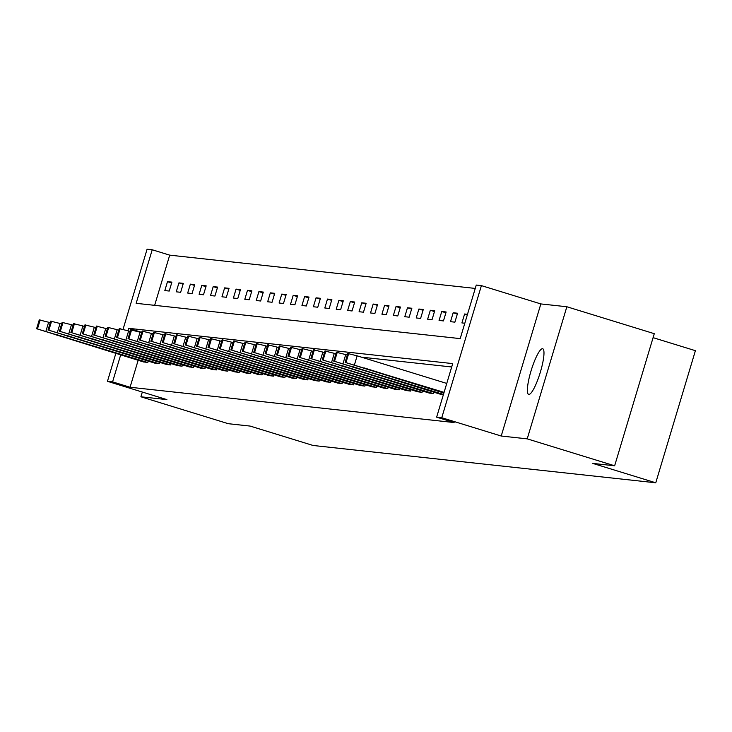 <?xml version="1.0" encoding="UTF-8"?>
<svg xmlns="http://www.w3.org/2000/svg" width="732" height="732" viewBox="0 0 732 732"><rect width="100%" height="100%" fill="white"/><g stroke="black" fill="none" stroke-linecap="round" stroke-linejoin="round"><path stroke-width="1.1" d="M542.54 348.725A23.872 4.63 -72.9 0 0 531.121 370.639A23.872 4.63 -72.9 0 0 528.66 394.383A23.872 4.63 -72.9 0 0 528.824 394.42A23.872 4.63 -72.9 0 0 540.243 372.506A23.872 4.63 -72.9 0 0 542.705 348.752A23.872 4.63 -72.9 0 0 542.54 348.725M123.049 329.327L147.086 249.209L152.219 249.768L136.152 303.322L460.199 338.614L476.267 285.059L481.4 285.617L441.762 417.725L436.638 417.167L452.705 363.603L128.649 328.32L127.926 330.736M540.847 303.926L501.219 436.025L527.214 438.861L614.642 465.781L654.28 333.682L566.852 306.754L540.847 303.926L481.4 285.617M653.09 337.653L695.4 350.683L655.762 482.791L313.104 445.477L250.161 426.088L228.329 423.709L140.901 396.79L166.905 399.617L107.458 381.317L115.83 353.41M475.26 288.426L169.705 255.148L152.219 249.768M527.214 438.861L566.852 306.754M142.328 392.05L140.901 396.79M169.705 255.148L154.644 305.336M164.828 290.567L169.22 291.052L171.901 282.122L167.5 281.646L164.828 290.567M176.247 291.812L180.648 292.297L183.32 283.366L178.928 282.891L176.247 291.812M187.676 293.056L192.077 293.541L194.749 284.611L190.357 284.135L187.676 293.056M199.104 294.301L203.496 294.786L206.177 285.855L201.785 285.379L199.104 294.301M210.532 295.545L214.924 296.03L217.605 287.1L213.213 286.624L210.532 295.545M221.961 296.789L226.353 297.274L229.034 288.344L224.633 287.868L221.961 296.789M233.389 298.034L237.781 298.519L240.462 289.588L236.061 289.113L233.389 298.034M244.808 299.278L249.209 299.763L251.881 290.833L247.489 290.357L244.808 299.278M256.237 300.523L260.638 301.008L263.31 292.077L258.918 291.601L256.237 300.523M267.665 301.767L272.057 302.252L274.738 293.322L270.346 292.846L267.665 301.767M279.093 303.011L283.485 303.496L286.166 294.566L281.774 294.09L279.093 303.011M290.522 304.256L294.914 304.741L297.595 295.81L293.193 295.335L290.522 304.256M301.95 305.5L306.342 305.985L309.023 297.055L304.622 296.579L301.95 305.5M313.369 306.745L317.77 307.23L320.442 298.299L316.05 297.823L313.369 306.745M324.798 307.989L329.199 308.474L331.87 299.544L327.478 299.068L324.798 307.989M336.226 309.233L340.618 309.718L343.299 300.788L338.907 300.312L336.226 309.233M347.654 310.478L352.046 310.963L354.727 302.032L350.335 301.557L347.654 310.478M359.083 311.722L363.475 312.207L366.156 303.277L361.754 302.801L359.083 311.722M370.511 312.967L374.903 313.452L377.584 304.521L373.183 304.045L370.511 312.967M381.93 314.211L386.331 314.696L389.003 305.766L384.611 305.29L381.93 314.211M393.358 315.455L397.76 315.94L400.431 307.01L396.039 306.534L393.358 315.455M404.787 316.7L409.179 317.185L411.86 308.254L407.468 307.779L404.787 316.7M416.215 317.944L420.607 318.429L423.288 309.499L418.896 309.023L416.215 317.944M427.644 319.189L432.036 319.674L434.717 310.743L430.325 310.267L427.644 319.189M439.072 320.433L443.464 320.918L446.145 311.988L441.744 311.512L439.072 320.433M450.5 321.677L454.892 322.162L457.573 313.232L453.172 312.756L450.5 321.677M467.492 314.312L464.6 314.001L461.919 322.922L464.811 323.242M138.156 360.29L130.067 387.255L454.124 422.547L436.638 417.167M451.69 366.979L361.379 357.143M143.417 361.91L147.8 362.459L148.203 361.105M154.845 363.154L159.219 363.703L159.631 362.349M166.274 364.399L170.648 364.948L171.05 363.594M177.702 365.643L182.076 366.192L182.478 364.838M189.13 366.888L193.504 367.437L193.907 366.082M200.559 368.132L204.933 368.681L205.335 367.327M211.978 369.376L216.361 369.925L216.764 368.571M223.406 370.621L227.78 371.17L228.192 369.816M234.835 371.865L239.208 372.414L239.611 371.06M246.263 373.11L250.637 373.659L251.039 372.304M257.691 374.354L262.065 374.903L262.468 373.549M269.12 375.598L273.493 376.147L273.896 374.793M280.539 376.843L284.922 377.392L285.324 376.038M291.967 378.087L296.341 378.636L296.753 377.282M303.396 379.332L307.769 379.881L308.172 378.526M314.824 380.576L319.198 381.125L319.6 379.771M326.252 381.82L330.626 382.369L331.029 381.015M337.681 383.065L342.054 383.614L342.457 382.26M349.1 384.309L353.483 384.858L353.885 383.504M360.528 385.554L364.902 386.103L365.314 384.748M371.957 386.798L376.33 387.347L376.733 385.993M383.385 388.042L387.759 388.591L388.161 387.237M394.813 389.287L399.187 389.836L399.59 388.482M406.242 390.531L410.615 391.08L411.018 389.726M417.67 391.776L422.044 392.325L422.446 390.97M429.089 393.02L433.463 393.569L433.875 392.215M440.518 394.264L443.391 394.649M501.219 436.025L441.762 417.725M130.067 387.255L112.582 381.875L107.458 381.317M614.642 465.781L592.819 463.411L655.762 482.791M120.67 354.91L112.582 381.875M141.734 332.346L128.649 328.32M171.654 282.927L167.5 281.646M183.082 284.172L178.928 282.891M194.511 285.416L190.357 284.135M205.939 286.66L201.785 285.379M217.367 287.905L213.213 286.624M228.796 289.149L224.633 287.868M240.215 290.394L236.061 289.113M251.643 291.638L247.489 290.357M263.072 292.882L258.918 291.601M274.5 294.127L270.346 292.846M285.928 295.371L281.774 294.09M297.357 296.616L293.193 295.335M308.776 297.86L304.622 296.579M320.204 299.104L316.05 297.823M331.633 300.349L327.478 299.068M343.061 301.593L338.907 300.312M354.489 302.838L350.335 301.557M365.918 304.082L361.754 302.801M377.337 305.326L373.183 304.045M388.765 306.571L384.611 305.29M400.194 307.815L396.039 306.534M411.622 309.06L407.468 307.779M423.05 310.304L418.896 309.023M434.479 311.548L430.325 310.267M445.898 312.793L441.744 311.512M457.326 314.037L453.172 312.756M467.336 314.842L464.6 314.001M143.765 362.02L36.756 328.769L147.434 362.413M50.215 322.73L48.623 322.236L45.942 331.166M55.531 334.716L79.202 341.725L55.65 334.304M39.4 319.948L48.623 322.236M155.193 363.264L48.175 330.013L158.853 363.658M61.644 323.974L60.051 323.48L57.371 332.41M66.96 335.961L90.631 342.969L67.079 335.549M50.828 321.192L60.051 323.48M166.621 364.509L59.603 331.257L170.281 364.902M73.072 325.218L71.471 324.724L68.799 333.655M78.379 337.205L102.059 344.214L78.507 336.793M62.257 322.437L71.471 324.724M178.05 365.753L71.031 332.502L181.71 366.146M84.5 326.463L82.899 325.969L80.227 334.899M89.807 338.449L113.487 345.458L89.935 338.038M73.676 323.681L82.899 325.969M189.478 366.997L82.46 333.746L193.138 367.391M95.919 327.707L94.327 327.213L91.646 336.144M101.236 339.694L124.916 346.703L101.364 339.282M85.104 324.926L94.327 327.213M200.897 368.242L93.888 334.991L204.567 368.635M107.348 328.952L105.756 328.458L103.075 337.388M112.664 340.938L136.335 347.947L112.783 340.526M96.532 326.17L105.756 328.458M212.326 369.486L105.317 336.235L215.995 369.88M118.776 330.196L117.184 329.702L114.503 338.632M124.092 342.183L147.763 349.191L124.211 341.771M107.961 327.414L117.184 329.702M223.754 370.731L116.736 337.479L227.414 371.124M130.205 331.44L128.612 330.946L125.931 339.877M135.521 343.427L159.192 350.436L135.64 343.015M119.389 328.659L128.612 330.946M235.182 371.975L128.164 338.724L238.842 372.368M141.633 332.685L140.032 332.191L137.36 341.121M146.94 344.671L170.62 351.68L147.068 344.26M130.818 329.903L140.032 332.191M246.611 373.219L139.592 339.968L250.271 373.613M153.061 333.929L151.46 333.435L148.788 342.366M158.368 345.916L182.048 352.925L158.496 345.504M142.237 331.148L151.46 333.435M258.039 374.464L151.021 341.213L261.699 374.857M164.48 335.174L162.888 334.68L160.207 343.61M169.797 347.16L193.477 354.169L169.925 346.748M153.665 332.392L162.888 334.68M269.458 375.708L162.449 342.457L273.127 376.102M175.909 336.418L174.317 335.924L171.636 344.854M181.225 348.405L204.896 355.413L181.344 347.993M165.093 333.636L174.317 335.924M280.887 376.953L173.877 343.701L284.556 377.346M187.337 337.662L185.745 337.168L183.064 346.099M192.653 349.649L216.324 356.658L192.772 349.237M176.522 334.881L185.745 337.168M292.315 378.197L185.297 344.946L295.975 378.59M198.765 338.907L197.173 338.413L194.492 347.343M204.082 350.893L227.753 357.902L204.201 350.482M187.95 336.125L197.173 338.413M303.743 379.441L196.725 346.19L307.403 379.835M210.194 340.151L208.593 339.657L205.921 348.588M215.51 352.138L239.181 359.147L215.629 351.726M199.379 337.37L208.593 339.657M315.172 380.686L208.153 347.435L318.832 381.079M221.622 341.396L220.021 340.902L217.349 349.832M226.929 353.382L250.609 360.391L227.057 352.97M210.798 338.614L220.021 340.902M326.6 381.93L219.582 348.679L330.26 382.324M233.041 342.64L231.449 342.146L228.768 351.076M238.358 354.627L262.038 361.635L238.486 354.215M222.226 339.858L231.449 342.146M338.019 383.175L231.01 349.923L341.688 383.568M244.47 343.884L242.878 343.39L240.197 352.321M249.786 355.871L273.457 362.88L249.905 355.459M233.654 341.103L242.878 343.39M349.448 384.419L242.438 351.168L353.117 384.812M255.898 345.129L254.306 344.635L251.625 353.565M261.214 357.115L284.885 364.124L261.333 356.704M245.083 342.347L254.306 344.635M360.876 385.663L253.858 352.412L364.536 386.057M267.326 346.373L265.734 345.879L263.053 354.81M272.643 358.36L296.314 365.369L272.762 357.948M256.511 343.592L265.734 345.879M372.304 386.908L265.286 353.657L375.964 387.301M278.755 347.618L277.163 347.124L274.482 356.054M284.071 359.604L307.742 366.613L284.19 359.192M267.939 344.836L277.163 347.124M383.733 388.152L276.714 354.901L387.393 388.546M290.183 348.862L288.582 348.368L285.91 357.298M295.49 360.849L319.17 367.857L295.618 360.437M279.359 346.08L288.582 348.368M395.161 389.397L288.143 356.145L398.821 389.79M301.602 350.106L300.01 349.612L297.338 358.543M306.918 362.093L330.599 369.102L307.047 361.681M290.787 347.325L300.01 349.612M406.589 390.641L299.571 357.39L410.249 391.034M313.031 351.351L311.439 350.857L308.758 359.787M318.347 363.337L342.018 370.346L318.475 362.926M302.215 348.569L311.439 350.857M418.009 391.885L310.999 358.634L421.678 392.279M324.459 352.595L322.867 352.101L320.186 361.032M329.775 364.582L353.446 371.591L329.894 364.17M313.644 349.814L322.867 352.101M429.437 393.13L322.419 359.879L433.097 393.523M335.887 353.84L334.295 353.346L331.614 362.276M341.204 365.826L364.875 372.835L341.322 365.414M325.072 351.058L334.295 353.346M440.865 394.374L333.847 361.123L443.455 394.438M347.316 355.084L345.724 354.59L343.043 363.52M352.632 367.071L376.303 374.079L352.751 366.659M336.5 352.302L345.724 354.59M443.876 393.029L345.129 362.386L444.077 392.361M446.758 383.431L357.143 355.834L354.471 364.765M364.051 368.315L387.731 375.324L364.179 367.903M347.92 353.547L357.143 355.834M39.427 319.847L36.756 328.769M40.159 319.93L37.488 328.851M50.856 321.092L48.175 330.013M51.588 321.174L48.907 330.095M62.284 322.336L59.603 331.257M63.016 322.419L60.335 331.34M73.712 323.581L71.031 332.502M74.444 323.663L71.763 332.584M85.141 324.825L82.46 333.746M85.873 324.907L83.192 333.829M96.56 326.069L93.888 334.991M97.292 326.152L94.62 335.073M107.988 327.314L105.317 336.235M108.72 327.396L106.049 336.317M119.417 328.558L116.736 337.479M120.149 328.641L117.468 337.562M130.845 329.803L128.164 338.724M131.577 329.885L128.896 338.806M142.273 331.047L139.592 339.968M143.005 331.129L140.324 340.051M153.702 332.291L151.021 341.213M154.434 332.374L151.753 341.295M165.121 333.536L162.449 342.457M165.853 333.618L163.181 342.539M176.549 334.78L173.877 343.701M177.281 334.863L174.609 343.784M187.978 336.025L185.297 344.946M188.71 336.107L186.029 345.028M199.406 337.269L196.725 346.19M200.138 337.351L197.457 346.273M210.834 338.513L208.153 347.435M211.566 338.596L208.885 347.517M222.263 339.758L219.582 348.679M222.995 339.84L220.314 348.761M233.682 341.002L231.01 349.923M234.414 341.085L231.742 350.006M245.11 342.247L242.438 351.168M245.842 342.329L243.17 351.25M256.539 343.491L253.858 352.412M257.271 343.573L254.59 352.495M267.967 344.735L265.286 353.657M268.699 344.818L266.018 353.739M279.395 345.98L276.714 354.901M280.127 346.062L277.446 354.983M290.824 347.224L288.143 356.145M291.556 347.307L288.875 356.228M302.243 348.469L299.571 357.39M302.984 348.551L300.303 357.472M313.671 349.713L310.999 358.634M314.403 349.795L311.731 358.717M325.1 350.957L322.419 359.879M325.832 351.04L323.16 359.961M336.528 352.202L333.847 361.123M337.26 352.284L334.579 361.205M347.956 353.446L345.275 362.367M348.688 353.529L346.007 362.45M39.281 319.857L36.6 328.778M50.709 321.101L48.028 330.022M62.129 322.345L59.457 331.267M73.557 323.59L70.885 332.511M84.985 324.834L82.304 333.755M96.414 326.079L93.733 335M107.842 327.323L105.161 336.244M119.27 328.567L116.589 337.489M130.689 329.812L128.018 338.733M142.118 331.056L139.446 339.977M153.546 332.301L150.865 341.222M164.975 333.545L162.294 342.466M176.403 334.789L173.722 343.711M187.831 336.034L185.15 344.955M199.25 337.278L196.579 346.199M210.679 338.523L208.007 347.444M222.107 339.767L219.426 348.688M233.535 341.011L230.855 349.933M244.964 342.256L242.283 351.177M256.392 343.5L253.711 352.421M267.811 344.745L265.14 353.666M279.24 345.989L276.568 354.91M290.668 347.233L287.987 356.155M302.096 348.478L299.415 357.399M313.525 349.722L310.844 358.643M324.953 350.967L322.272 359.897M336.372 352.211L333.7 361.141M347.801 353.455L345.129 362.386"/></g></svg>
